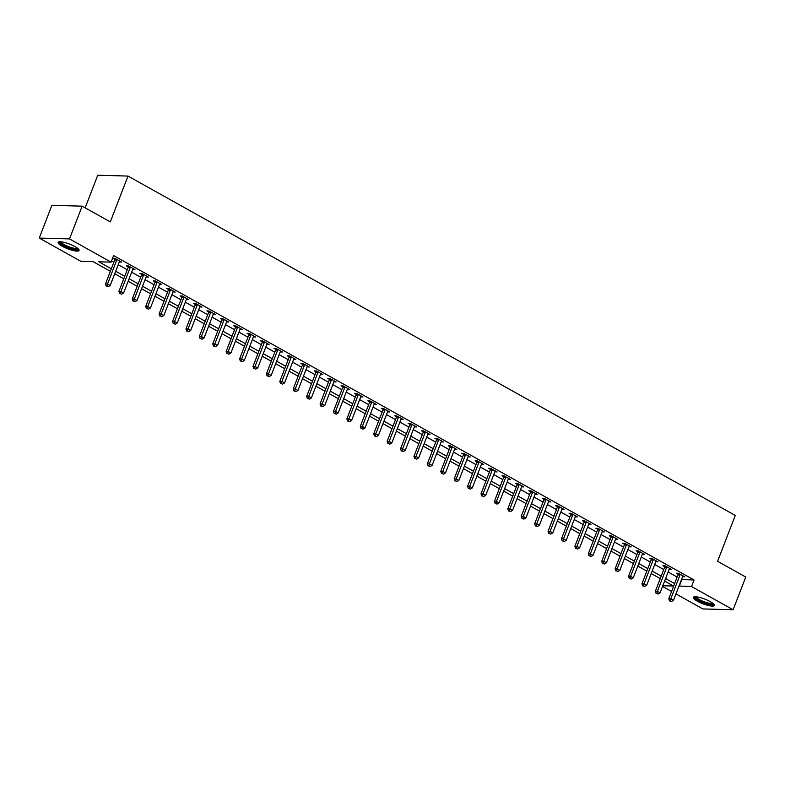 <?xml version="1.0" encoding="UTF-8"?>
<svg xmlns="http://www.w3.org/2000/svg" width="785" height="785" viewBox="0 0 785 785"><rect width="100%" height="100%" fill="white"/><g stroke="black" fill="none" stroke-linecap="round" stroke-linejoin="round"><path stroke-width="1.18" d="M74.968 246.608A11.235 2.522 21.1 0 1 79.079 250.474A11.235 2.522 21.1 0 1 72.848 250.444A11.235 2.522 21.1 0 1 62.211 246.255A11.235 2.522 21.1 0 1 58.11 242.388A11.235 2.522 21.1 0 1 64.341 242.418A11.235 2.522 21.1 0 1 74.968 246.608M710.15 601.585A11.235 2.522 21.1 0 1 714.252 605.451A11.235 2.522 21.1 0 1 708.031 605.421A11.235 2.522 21.1 0 1 697.394 601.231A11.235 2.522 21.1 0 1 693.292 597.365A11.235 2.522 21.1 0 1 699.513 597.395A11.235 2.522 21.1 0 1 710.15 601.585M85.153 207.839L97.732 175.232L127.994 176.066L735.27 515.451L717.588 561.295L745.75 577.034L733.111 609.768L702.86 608.934L675.963 593.902M671.587 591.458L662.56 586.415M110.361 271.296L93.091 261.64L80.826 261.297L39.25 238.071L69.502 238.905L111.078 262.141L98.812 261.798L111.323 268.794M69.502 238.905L82.14 206.161L51.889 205.327L39.25 238.071M681.527 579.497L694.068 579.987L113.609 255.586L111.078 262.141M111.539 260.954L113.854 262.239M118.231 264.692L127.268 269.736M131.644 272.189L140.672 277.233M145.058 279.686L154.086 284.729M158.472 287.173L167.499 292.226M171.886 294.669L180.913 299.723M185.289 302.166L194.327 307.21M198.703 309.663L207.731 314.707M212.117 317.16L221.144 322.203M225.53 324.656L234.558 329.7M238.944 332.153L247.972 337.197M252.348 339.64L261.385 344.693M265.762 347.137L274.789 352.19M279.175 354.634L288.203 359.677M292.589 362.13L301.617 367.174M306.003 369.627L315.03 374.671M319.407 377.124L328.444 382.167M332.82 384.621L341.848 389.664M346.234 392.108L355.262 397.161M359.648 399.604L368.675 404.658M373.061 407.101L382.089 412.145M386.465 414.598L395.503 419.641M399.879 422.094L408.906 427.138M413.293 429.591L422.32 434.635M426.706 437.088L435.734 442.132M440.12 444.575L449.148 449.628M453.524 452.072L462.561 457.125M466.938 459.568L475.965 464.612M480.351 467.065L489.379 472.109M493.765 474.562L502.792 479.606M507.179 482.059L516.206 487.102M520.583 489.555L529.62 494.599M533.996 497.042L543.024 502.096M547.41 504.539L556.437 509.593M560.824 512.036L569.851 517.08M574.237 519.533L583.265 524.576M587.641 527.029L596.678 532.073M601.055 534.526L610.082 539.57M614.469 542.023L623.496 547.066M627.882 549.51L636.91 554.563M641.296 557.007L650.323 562.06M654.7 564.503L663.737 569.547M668.113 572L677.141 577.044M682.597 576.73L684.814 576.887L678.377 573.285L676.336 573.227L678.083 574.208M669.183 569.233L671.41 569.39L664.973 565.789L662.923 565.73L664.669 566.711M655.769 561.736L657.997 561.893L651.56 558.292L649.509 558.233L651.256 559.214M642.356 554.239L644.583 554.396L638.146 550.795L636.105 550.746L637.842 551.718M628.952 546.743L631.169 546.9L624.732 543.298L622.691 543.249L624.438 544.221M615.538 539.246L617.756 539.403L611.319 535.812L609.278 535.753L611.024 536.724M602.124 531.759L604.352 531.906L597.915 528.315L595.864 528.256L597.611 529.227M588.711 524.262L590.938 524.419L584.501 520.818L582.45 520.759L584.197 521.74M575.307 516.765L577.524 516.922L571.087 513.321L569.046 513.262L570.783 514.244M561.893 509.269L564.111 509.426L557.674 505.825L555.633 505.766L557.379 506.747M548.48 501.772L550.697 501.929L544.26 498.328L542.219 498.279L543.966 499.25M535.066 494.275L537.293 494.432L530.856 490.831L528.805 490.782L530.552 491.753M521.652 486.778L523.88 486.935L517.443 483.344L515.392 483.285L517.138 484.257M508.248 479.292L510.466 479.439L504.029 475.847L501.988 475.788L503.725 476.76M494.835 471.795L497.052 471.952L490.615 468.351L488.574 468.292L490.321 469.273M481.421 464.298L483.638 464.455L477.201 460.854L475.161 460.795L476.907 461.776M468.007 456.801L470.235 456.958L463.798 453.357L461.747 453.298L463.493 454.279M454.593 449.305L456.821 449.462L450.384 445.86L448.333 445.811L450.08 446.783M441.19 441.808L443.407 441.965L436.97 438.364L434.929 438.315L436.666 439.286M427.776 434.311L429.994 434.468L423.557 430.877L421.516 430.818L423.262 431.789M414.362 426.814L416.58 426.971L410.143 423.38L408.102 423.321L409.849 424.292M400.949 419.327L403.176 419.484L396.739 415.883L394.688 415.824L396.435 416.806M387.535 411.831L389.762 411.988L383.325 408.386L381.274 408.328L383.021 409.309M374.131 404.334L376.349 404.491L369.912 400.89L367.871 400.831L369.607 401.812M360.717 396.837L362.935 396.994L356.498 393.393L354.457 393.344L356.204 394.315M347.304 389.34L349.521 389.497L343.084 385.896L341.043 385.847L342.79 386.819M333.89 381.844L336.117 382.001L329.68 378.409L327.63 378.35L329.376 379.322M320.476 374.347L322.704 374.504L316.267 370.912L314.216 370.854L315.962 371.825M307.072 366.86L309.29 367.017L302.853 363.416L300.812 363.357L302.549 364.338M293.659 359.363L295.876 359.52L289.439 355.919L287.398 355.86L289.145 356.841M280.245 351.866L282.463 352.023L276.026 348.422L273.985 348.363L275.731 349.345M266.831 344.37L269.059 344.527L262.622 340.925L260.571 340.876L262.318 341.848M253.418 336.873L255.645 337.03L249.208 333.429L247.157 333.38L248.904 334.351M240.014 329.376L242.231 329.533L235.794 325.942L233.753 325.883L235.49 326.854M226.6 321.879L228.818 322.036L222.381 318.445L220.34 318.386L222.086 319.358M213.186 314.392L215.404 314.549L208.967 310.948L206.926 310.889L208.673 311.871M199.773 306.896L202 307.053L195.563 303.452L193.512 303.393L195.259 304.374M186.359 299.399L188.586 299.556L182.149 295.955L180.099 295.896L181.845 296.877M172.955 291.902L175.173 292.059L168.736 288.458L166.695 288.409L168.441 289.38M159.541 284.405L161.759 284.562L155.322 280.961L153.281 280.912L155.028 281.884M146.128 276.909L148.345 277.066L141.908 273.474L139.867 273.415L141.614 274.387M132.714 269.412L134.941 269.569L128.505 265.978L126.454 265.919L128.2 266.89M119.3 261.925L121.528 262.072L115.091 258.481L113.04 258.422L114.787 259.403M82.14 206.161L110.302 221.9L127.994 176.066M694.068 579.987L691.536 586.532L733.111 609.768M678.996 586.042L691.536 586.532M115.709 271.237L124.736 276.281M129.123 278.734L138.15 283.777M142.536 286.231L151.564 291.274M155.94 293.727L164.978 298.771M169.354 301.224L178.381 306.268M182.768 308.711L191.795 313.764M196.181 316.208L205.209 321.261M209.595 323.705L218.623 328.748M222.999 331.201L232.036 336.245M236.413 338.698L245.44 343.742M249.826 346.195L258.854 351.238M263.24 353.692L272.267 358.735M276.654 361.178L285.681 366.232M290.058 368.675L299.095 373.729M303.471 376.172L312.499 381.216M316.885 383.669L325.912 388.712M330.299 391.165L339.326 396.209M343.712 398.662L352.74 403.706M357.116 406.159L366.153 411.203M370.53 413.646L379.557 418.699M383.943 421.143L392.971 426.196M397.357 428.639L406.385 433.693M410.771 436.136L419.798 441.18M424.175 443.633L433.212 448.677M437.588 451.13L446.616 456.173M451.002 458.626L460.03 463.67M464.416 466.123L473.443 471.167M477.829 473.61L486.857 478.664M491.233 481.107L500.271 486.16M504.647 488.604L513.675 493.647M518.061 496.1L527.088 501.144M531.474 503.597L540.502 508.641M544.878 511.094L553.916 516.137M558.292 518.591L567.329 523.634M571.706 526.078L580.733 531.131M585.119 533.574L594.147 538.628M598.533 541.071L607.561 546.115M611.937 548.568L620.974 553.611M625.351 556.065L634.388 561.108M638.764 563.561L647.792 568.605M652.178 571.058L661.206 576.102M665.592 578.545L674.619 583.598M662.815 585.747L673.55 586.042L664.62 581.047M660.244 578.604L651.216 573.55M646.83 571.107L637.803 566.063M633.416 563.61L624.389 558.567M620.003 556.114L610.975 551.07M606.599 548.617L597.562 543.573M593.185 541.12L584.158 536.077M579.772 533.633L570.744 528.58M566.358 526.136L557.33 521.083M552.944 518.64L543.917 513.596M539.54 511.143L530.503 506.099M526.127 503.646L517.099 498.603M512.713 496.149L503.685 491.106M499.299 488.653L490.272 483.609M485.886 481.166L476.858 476.112M472.482 473.669L463.444 468.616M459.068 466.172L450.04 461.129M445.654 458.675L436.627 453.632M432.241 451.179L423.213 446.135M418.827 443.682L409.799 438.638M405.423 436.185L396.386 431.142M392.009 428.698L382.982 423.645M378.596 421.202L369.568 416.148M365.182 413.705L356.154 408.661M351.768 406.208L342.741 401.164M338.364 398.711L329.327 393.668M324.951 391.215L315.923 386.171M311.537 383.718L302.51 378.674M298.123 376.231L289.096 371.177M284.71 368.734L275.682 363.681M271.306 361.237L262.268 356.194M257.892 353.741L248.865 348.697M244.478 346.244L235.451 341.2M231.065 338.747L222.037 333.703M217.651 331.25L208.624 326.207M204.247 323.763L195.21 318.71M190.833 316.267L181.806 311.213M177.42 308.77L168.392 303.726M164.006 301.273L154.979 296.23M150.592 293.776L141.565 288.733M137.189 286.28L128.151 281.236M123.775 278.783L114.747 273.739M681.802 579.654L679.27 586.199M683.117 575.935L682.773 576.828M669.703 568.438L669.36 569.331M656.299 560.941L655.946 561.834M642.886 553.445L642.542 554.338M629.472 545.948L629.128 546.841M616.058 538.451L615.715 539.354M602.644 530.964L602.301 531.857M589.241 523.467L588.887 524.36M575.827 515.971L575.483 516.864M562.413 508.474L562.07 509.367M549 500.977L548.656 501.87M522.81 518.512L523.889 519.111L522.81 518.512L523.281 516.373L532.475 492.538L530.434 492.48L521.23 516.314L523.281 516.373L525.96 517.874L535.154 494.04A1.442 1.187 91.6 0 1 535.429 493.598L535.242 494.373M522.182 485.984L521.829 486.886M508.768 478.497L508.425 479.39M495.355 471L495.011 471.893M481.941 463.503L481.597 464.396M468.527 456.007L468.184 456.899M455.123 448.51L454.77 449.403M441.71 441.013L441.366 441.906M428.296 433.516L427.953 434.419M414.882 426.029L414.539 426.922M401.469 418.533L401.125 419.425M388.065 411.036L387.712 411.929M374.651 403.539L374.308 404.432M361.237 396.042L360.894 396.935M335.048 413.577L336.127 414.176L335.048 413.577L335.519 411.438L344.713 387.604L342.672 387.545L333.468 411.379L335.519 411.438L338.198 412.939L347.392 389.105A1.442 1.187 91.6 0 1 347.657 388.653L347.48 389.438M334.41 381.049L334.067 381.942M321.006 373.562L320.653 374.455M307.592 366.065L307.249 366.958M294.179 358.568L293.835 359.461M280.765 351.072L280.422 351.965M267.351 343.575L267.008 344.468M253.947 336.078L253.594 336.971M240.534 328.581L240.19 329.474M227.12 321.094L226.777 321.987M213.706 313.598L213.363 314.491M200.293 306.101L199.949 306.994M186.889 298.604L186.536 299.497M173.475 291.107L173.132 292M160.061 283.611L159.718 284.504M146.648 276.114L146.304 277.007M133.234 268.627L132.891 269.52M119.83 261.13L119.477 262.023M680.006 574.993L677.965 574.934L668.761 598.769L670.812 598.827L680.006 574.993A1.442 1.187 91.6 0 0 680.114 574.453L680.124 574.257M670.341 600.957L671.42 601.555L670.341 600.957L670.812 598.827L673.491 600.319L682.685 576.484A1.442 1.187 91.6 0 1 682.95 576.043L683.078 575.905M677.965 574.934A1.442 1.187 91.6 0 0 678.073 574.404L678.122 573.276M668.761 598.769L669.527 600.937M671.42 601.555L673.491 600.319M666.593 567.496L664.552 567.437L655.347 591.272L657.398 591.331L666.593 567.496A1.442 1.187 91.6 0 0 666.701 566.956L666.71 566.76M656.927 593.46L658.007 594.068L656.927 593.46L657.398 591.331L660.077 592.832L669.271 568.997A1.442 1.187 91.6 0 1 669.546 568.546L669.664 568.409M664.552 567.437A1.442 1.187 91.6 0 0 664.659 566.907L664.718 565.779M655.347 591.272L656.113 593.44M658.007 594.068L660.077 592.832M653.179 559.999L651.138 559.94L641.944 583.775L643.985 583.834L653.179 559.999A1.442 1.187 91.6 0 0 653.297 559.469L653.306 559.273M643.523 585.973L644.593 586.572L643.523 585.973L643.985 583.834L646.663 585.335L655.867 561.501A1.442 1.187 91.6 0 1 656.132 561.049L656.25 560.912M651.138 559.94A1.442 1.187 91.6 0 0 651.246 559.411L651.305 558.282M641.944 583.775L642.699 585.944M644.593 586.572L646.663 585.335M639.775 552.503L637.724 552.444L628.53 576.278L630.571 576.337L639.775 552.503A1.442 1.187 91.6 0 0 639.883 551.973L639.893 551.777M630.11 578.476L631.179 579.075L630.11 578.476L630.571 576.337L633.26 577.838L642.454 554.004A1.442 1.187 91.6 0 1 642.719 553.553L642.837 553.425M637.724 552.444A1.442 1.187 91.6 0 0 637.842 551.914L637.891 550.795M628.53 576.278L629.285 578.447M631.179 579.075L633.26 577.838M626.361 545.006L624.31 544.947L615.116 568.782L617.157 568.84L626.361 545.006A1.442 1.187 91.6 0 0 626.469 544.476L626.479 544.28M616.696 570.98L617.766 571.578L616.696 570.98L617.157 568.84L619.846 570.342L629.04 546.507A1.442 1.187 91.6 0 1 629.305 546.066L629.423 545.928M624.31 544.947A1.442 1.187 91.6 0 0 624.428 544.417L624.477 543.298M615.116 568.782L615.882 570.96M617.766 571.578L619.846 570.342M713.28 603.714A9.724 2.188 21.1 0 1 707.687 603.793A9.724 2.188 21.1 0 1 698.562 600.152A9.724 2.188 21.1 0 1 695.176 596.728M696.01 596.767A9.008 2.021 -158.9 0 0 707.678 602.88A9.008 2.021 -158.9 0 0 712.643 603.184M693.803 596.924A11.167 2.512 -158.9 0 0 708.207 604.303A11.167 2.512 -158.9 0 0 714.173 604.784M78.098 248.737A9.724 2.188 21.1 0 1 72.966 248.923A9.724 2.188 21.1 0 1 63.477 245.224A9.724 2.188 21.1 0 1 60.003 241.751M60.837 241.79A9.008 2.021 -158.9 0 0 64.144 244.586A9.008 2.021 -158.9 0 0 77.46 248.207M58.62 241.937A11.167 2.512 -158.9 0 0 62.663 245.205A11.167 2.512 -158.9 0 0 78.991 249.797M612.948 537.509L610.907 537.46L601.702 561.295L603.753 561.344L612.948 537.509A1.442 1.187 91.6 0 0 613.056 536.979L613.065 536.783M603.282 563.483L604.362 564.081L603.282 563.483L603.753 561.344L606.432 562.845L615.626 539.01A1.442 1.187 91.6 0 1 615.891 538.569L616.019 538.432M610.907 537.46A1.442 1.187 91.6 0 0 611.015 536.92L611.064 535.802M601.702 561.295L602.468 563.463M604.362 564.081L606.432 562.845M599.534 530.012L597.493 529.963L588.289 553.798L590.34 553.857L599.534 530.012A1.442 1.187 91.6 0 0 599.642 529.482L599.652 529.286M589.869 555.986L590.948 556.585L589.869 555.986L590.34 553.857L593.018 555.348L602.213 531.514A1.442 1.187 91.6 0 1 602.487 531.072L602.605 530.935M597.493 529.963A1.442 1.187 91.6 0 0 597.601 529.424L597.66 528.305M588.289 553.798L589.054 555.966M590.948 556.585L593.018 555.348M586.12 522.525L584.079 522.467L574.885 546.301L576.926 546.36L586.12 522.525A1.442 1.187 91.6 0 0 586.238 521.986L586.248 521.789M576.465 548.489L577.534 549.088L576.465 548.489L576.926 546.36L579.605 547.851L588.809 524.017A1.442 1.187 91.6 0 1 589.074 523.575L589.192 523.438M584.079 522.467A1.442 1.187 91.6 0 0 584.187 521.937L584.246 520.808M574.885 546.301L575.64 548.47M577.534 549.088L579.605 547.851M572.716 515.029L570.666 514.97L561.471 538.804L563.512 538.863L572.716 515.029A1.442 1.187 91.6 0 0 572.824 514.489L572.834 514.293M563.051 540.993L564.121 541.601L563.051 540.993L563.512 538.863L566.201 540.365L575.395 516.52A1.442 1.187 91.6 0 1 575.66 516.079L575.778 515.941M570.666 514.97A1.442 1.187 91.6 0 0 570.783 514.44L570.832 513.312M561.471 538.804L562.227 540.973M564.121 541.601L566.201 540.365M559.303 507.532L557.252 507.473L548.058 531.308L550.099 531.366L559.303 507.532A1.442 1.187 91.6 0 0 559.411 507.002L559.42 506.806M549.637 533.506L550.707 534.104L549.637 533.506L550.099 531.366L552.787 532.868L561.981 509.033A1.442 1.187 91.6 0 1 562.246 508.582L562.364 508.444M557.252 507.473A1.442 1.187 91.6 0 0 557.37 506.943L557.419 505.815M548.058 531.308L548.823 533.476M550.707 534.104L552.787 532.868M545.889 500.035L543.848 499.976L534.644 523.811L536.695 523.87L545.889 500.035A1.442 1.187 91.6 0 0 545.997 499.505L546.007 499.309M536.224 526.009L537.303 526.607L536.224 526.009L536.695 523.87L539.373 525.371L548.568 501.536A1.442 1.187 91.6 0 1 548.833 501.085L548.96 500.958M543.848 499.976A1.442 1.187 91.6 0 0 543.956 499.446L544.005 498.328M534.644 523.811L535.409 525.979M537.303 526.607L539.373 525.371M532.475 492.538A1.442 1.187 91.6 0 0 532.583 492.009L532.593 491.812M530.434 492.48A1.442 1.187 91.6 0 0 530.542 491.95L530.601 490.831M521.23 516.314L521.996 518.492M523.889 519.111L525.96 517.874M519.062 485.042L517.021 484.993L507.826 508.827L509.867 508.876L519.062 485.042A1.442 1.187 91.6 0 0 519.179 484.512L519.189 484.316M509.406 511.015L510.476 511.614L509.406 511.015L509.867 508.876L512.546 510.378L521.75 486.543A1.442 1.187 91.6 0 1 522.015 486.101L522.133 485.964M517.021 484.993A1.442 1.187 91.6 0 0 517.129 484.453L517.187 483.334M507.826 508.827L508.582 510.996M510.476 511.614L512.546 510.378M505.658 477.545L503.607 477.496L494.413 501.33L496.454 501.379L505.658 477.545A1.442 1.187 91.6 0 0 505.766 477.015L505.776 476.819M495.992 503.519L497.062 504.117L495.992 503.519L496.454 501.379L499.142 502.881L508.337 479.046A1.442 1.187 91.6 0 1 508.602 478.605L508.719 478.467M503.607 477.496A1.442 1.187 91.6 0 0 503.725 476.956L503.774 475.838M494.413 501.33L495.168 503.499M497.062 504.117L499.142 502.881M492.244 470.058L490.193 469.999L480.999 493.834L483.04 493.893L492.244 470.058A1.442 1.187 91.6 0 0 492.352 469.518L492.362 469.322M482.579 496.022L483.648 496.62L482.579 496.022L483.04 493.893L485.729 495.384L494.923 471.549A1.442 1.187 91.6 0 1 495.188 471.108L495.306 470.971M490.193 469.999A1.442 1.187 91.6 0 0 490.311 469.469L490.36 468.341M480.999 493.834L481.764 496.002M483.648 496.62L485.729 495.384M478.83 462.561L476.789 462.502L467.585 486.337L469.636 486.396L478.83 462.561A1.442 1.187 91.6 0 0 478.938 462.022L478.948 461.825M469.165 488.525L470.244 489.133L469.165 488.525L469.636 486.396L472.315 487.897L481.509 464.053A1.442 1.187 91.6 0 1 481.774 463.611L481.902 463.474M476.789 462.502A1.442 1.187 91.6 0 0 476.897 461.972L476.946 460.844M467.585 486.337L468.351 488.505M470.244 489.133L472.315 487.897M465.417 455.064L463.376 455.006L454.181 478.84L456.222 478.899L465.417 455.064A1.442 1.187 91.6 0 0 465.525 454.535L465.534 454.338M455.751 481.038L456.831 481.637L455.751 481.038L456.222 478.899L458.901 480.4L468.096 456.566A1.442 1.187 91.6 0 1 468.37 456.114L468.488 455.977M463.376 455.006A1.442 1.187 91.6 0 0 463.484 454.476L463.542 453.347M454.181 478.84L454.937 481.009M456.831 481.637L458.901 480.4M452.003 447.568L449.962 447.509L440.768 471.343L442.809 471.402L452.003 447.568A1.442 1.187 91.6 0 0 452.121 447.038L452.131 446.842M442.347 473.541L443.417 474.14L442.347 473.541L442.809 471.402L445.487 472.904L454.692 449.069A1.442 1.187 91.6 0 1 454.957 448.618L455.074 448.49M449.962 447.509A1.442 1.187 91.6 0 0 450.07 446.979L450.129 445.86M440.768 471.343L441.523 473.512M443.417 474.14L445.487 472.904M438.599 440.071L436.548 440.012L427.354 463.847L429.395 463.906L438.599 440.071A1.442 1.187 91.6 0 0 438.707 439.541L438.717 439.345M428.934 466.045L430.003 466.643L428.934 466.045L429.395 463.906L432.084 465.407L441.278 441.572A1.442 1.187 91.6 0 1 441.543 441.121L441.661 440.993M436.548 440.012A1.442 1.187 91.6 0 0 436.666 439.482L436.715 438.364M427.354 463.847L428.11 466.025M430.003 466.643L432.084 465.407M425.185 432.574L423.135 432.525L413.94 456.36L415.981 456.409L425.185 432.574A1.442 1.187 91.6 0 0 425.293 432.044L425.303 431.848M415.52 458.548L416.59 459.147L415.52 458.548L415.981 456.409L418.67 457.91L427.864 434.076A1.442 1.187 91.6 0 1 428.129 433.634L428.247 433.497M423.135 432.525A1.442 1.187 91.6 0 0 423.252 431.986L423.301 430.867M413.94 456.36L414.706 458.528M416.59 459.147L418.67 457.91M411.772 425.077L409.731 425.028L400.527 448.863L402.577 448.912L411.772 425.077A1.442 1.187 91.6 0 0 411.88 424.548L411.889 424.351M402.106 451.051L403.186 451.65L402.106 451.051L402.577 448.912L405.256 450.413L414.451 426.579A1.442 1.187 91.6 0 1 414.715 426.137L414.843 426M409.731 425.028A1.442 1.187 91.6 0 0 409.839 424.489L409.888 423.37M400.527 448.863L401.292 451.032M403.186 451.65L405.256 450.413M398.358 417.591L396.317 417.532L387.123 441.366L389.164 441.425L398.358 417.591A1.442 1.187 91.6 0 0 398.466 417.051L398.476 416.855M388.693 443.554L389.772 444.153L388.693 443.554L389.164 441.425L391.843 442.917L401.037 419.082A1.442 1.187 91.6 0 1 401.312 418.64L401.429 418.503M396.317 417.532A1.442 1.187 91.6 0 0 396.425 417.002L396.484 415.873M387.123 441.366L387.878 443.535M389.772 444.153L391.843 442.917M384.944 410.094L382.903 410.035L373.709 433.87L375.75 433.928L384.944 410.094A1.442 1.187 91.6 0 0 385.062 409.554L385.072 409.358M375.289 436.058L376.358 436.656L375.289 436.058L375.75 433.928L378.429 435.43L387.633 411.585A1.442 1.187 91.6 0 1 387.898 411.144L388.016 411.006M382.903 410.035A1.442 1.187 91.6 0 0 383.011 409.505L383.07 408.377M373.709 433.87L374.465 436.038M376.358 436.656L378.429 435.43M371.54 402.597L369.49 402.538L360.295 426.373L362.336 426.432L371.54 402.597A1.442 1.187 91.6 0 0 371.648 402.067L371.658 401.871M361.875 428.571L362.945 429.169L361.875 428.571L362.336 426.432L365.025 427.933L374.219 404.098A1.442 1.187 91.6 0 1 374.484 403.647L374.602 403.51M369.49 402.538A1.442 1.187 91.6 0 0 369.607 402.008L369.656 400.88M360.295 426.373L361.051 428.541M362.945 429.169L365.025 427.933M358.127 395.1L356.076 395.041L346.882 418.876L348.923 418.935L358.127 395.1A1.442 1.187 91.6 0 0 358.235 394.57L358.245 394.374M348.462 421.074L349.531 421.673L348.462 421.074L348.923 418.935L351.611 420.436L360.806 396.602A1.442 1.187 91.6 0 1 361.071 396.15L361.188 396.023M356.076 395.041A1.442 1.187 91.6 0 0 356.194 394.512L356.243 393.393M346.882 418.876L347.647 421.045M349.531 421.673L351.611 420.436M344.713 387.604A1.442 1.187 91.6 0 0 344.821 387.074L344.831 386.877M342.672 387.545A1.442 1.187 91.6 0 0 342.78 387.015L342.829 385.896M333.468 411.379L334.233 413.558M336.127 414.176L338.198 412.939M331.299 380.107L329.258 380.058L320.064 403.892L322.105 403.941L331.299 380.107A1.442 1.187 91.6 0 0 331.407 379.577L331.417 379.381M321.634 406.08L322.713 406.679L321.634 406.08L322.105 403.941L324.784 405.443L333.988 381.608A1.442 1.187 91.6 0 1 334.253 381.167L334.371 381.029M329.258 380.058A1.442 1.187 91.6 0 0 329.366 379.518L329.425 378.399M320.064 403.892L320.82 406.061M322.713 406.679L324.784 405.443M317.886 372.61L315.845 372.561L306.65 396.396L308.691 396.445L317.886 372.61A1.442 1.187 91.6 0 0 318.003 372.08L318.013 371.884M308.23 398.584L309.3 399.182L308.23 398.584L308.691 396.445L311.37 397.946L320.574 374.111A1.442 1.187 91.6 0 1 320.839 373.67L320.957 373.532M315.845 372.561A1.442 1.187 91.6 0 0 315.953 372.021L316.012 370.903M306.65 396.396L307.406 398.564M309.3 399.182L311.37 397.946M304.482 365.123L302.431 365.064L293.237 388.899L295.278 388.958L304.482 365.123A1.442 1.187 91.6 0 0 304.59 364.583L304.6 364.387M294.817 391.087L295.886 391.686L294.817 391.087L295.278 388.958L297.966 390.449L307.161 366.615A1.442 1.187 91.6 0 1 307.426 366.173L307.543 366.036M302.431 365.064A1.442 1.187 91.6 0 0 302.549 364.534L302.598 363.406M293.237 388.899L293.992 391.067M295.886 391.686L297.966 390.449M291.068 357.626L289.017 357.567L279.823 381.402L281.864 381.461L291.068 357.626A1.442 1.187 91.6 0 0 291.176 357.087L291.186 356.89M281.403 383.59L282.472 384.189L281.403 383.59L281.864 381.461L284.553 382.962L293.747 359.118A1.442 1.187 91.6 0 1 294.012 358.676L294.13 358.539M289.017 357.567A1.442 1.187 91.6 0 0 289.135 357.038L289.184 355.909M279.823 381.402L280.588 383.571M282.472 384.189L284.553 382.962M277.654 350.13L275.613 350.071L266.409 373.905L268.46 373.964L277.654 350.13A1.442 1.187 91.6 0 0 277.762 349.6L277.772 349.403M267.989 376.103L269.069 376.702L267.989 376.103L268.46 373.964L271.139 375.465L280.333 351.631A1.442 1.187 91.6 0 1 280.598 351.18L280.726 351.042M275.613 350.071A1.442 1.187 91.6 0 0 275.721 349.541L275.771 348.412M266.409 373.905L267.175 376.074M269.069 376.702L271.139 375.465M264.241 342.633L262.2 342.574L253.005 366.409L255.047 366.467L264.241 342.633A1.442 1.187 91.6 0 0 264.349 342.103L264.359 341.907M254.575 368.607L255.655 369.205L254.575 368.607L255.047 366.467L257.725 367.969L266.929 344.134A1.442 1.187 91.6 0 1 267.194 343.683L267.312 343.555M262.2 342.574A1.442 1.187 91.6 0 0 262.308 342.044L262.367 340.925M253.005 366.409L253.761 368.577M255.655 369.205L257.725 367.969M250.827 335.136L248.786 335.077L239.592 358.912L241.633 358.971L250.827 335.136A1.442 1.187 91.6 0 0 250.945 334.606L250.955 334.41M241.172 361.11L242.241 361.708L241.172 361.11L241.633 358.971L244.312 360.472L253.516 336.637A1.442 1.187 91.6 0 1 253.781 336.186L253.898 336.058M248.786 335.077A1.442 1.187 91.6 0 0 248.894 334.547L248.953 333.429M239.592 358.912L240.347 361.08M242.241 361.708L244.312 360.472M237.423 327.639L235.372 327.58L226.178 351.425L228.219 351.474L237.423 327.639A1.442 1.187 91.6 0 0 237.531 327.11L237.541 326.913M227.758 353.613L228.827 354.212L227.758 353.613L228.219 351.474L230.908 352.975L240.102 329.141A1.442 1.187 91.6 0 1 240.367 328.699L240.485 328.562M235.372 327.58A1.442 1.187 91.6 0 0 235.49 327.051L235.539 325.932M226.178 351.425L226.934 353.593M228.827 354.212L230.908 352.975M224.01 320.143L221.959 320.094L212.764 343.928L214.805 343.977L224.01 320.143A1.442 1.187 91.6 0 0 224.118 319.613L224.127 319.416M214.344 346.116L215.414 346.715L214.344 346.116L214.805 343.977L217.494 345.478L226.688 321.644A1.442 1.187 91.6 0 1 226.953 321.202L227.071 321.065M221.959 320.094A1.442 1.187 91.6 0 0 222.076 319.554L222.126 318.435M212.764 343.928L213.53 346.097M215.414 346.715L217.494 345.478M210.596 312.656L208.555 312.597L199.351 336.431L201.402 336.49L210.596 312.656A1.442 1.187 91.6 0 0 210.704 312.116L210.714 311.92M200.931 338.62L202.01 339.218L200.931 338.62L201.402 336.49L204.08 337.982L213.275 314.147A1.442 1.187 91.6 0 1 213.54 313.706L213.667 313.568M208.555 312.597A1.442 1.187 91.6 0 0 208.663 312.067L208.712 310.938M199.351 336.431L200.116 338.6M202.01 339.218L204.08 337.982M197.182 305.159L195.141 305.1L185.947 328.935L187.988 328.993L197.182 305.159A1.442 1.187 91.6 0 0 197.29 304.619L197.3 304.423M187.517 331.123L188.596 331.721L187.517 331.123L187.988 328.993L190.667 330.495L199.871 306.65A1.442 1.187 91.6 0 1 200.136 306.209L200.254 306.072M195.141 305.1A1.442 1.187 91.6 0 0 195.249 304.57L195.308 303.442M185.947 328.935L186.702 331.103M188.596 331.721L190.667 330.495M183.768 297.662L181.727 297.603L172.533 321.438L174.574 321.497L183.768 297.662A1.442 1.187 91.6 0 0 183.886 297.132L183.896 296.936M174.113 323.626L175.183 324.234L174.113 323.626L174.574 321.497L177.253 322.998L186.457 299.163A1.442 1.187 91.6 0 1 186.722 298.712L186.84 298.575M181.727 297.603A1.442 1.187 91.6 0 0 181.835 297.073L181.894 295.945M172.533 321.438L173.289 323.606M175.183 324.234L177.253 322.998M170.365 290.165L168.314 290.107L159.119 313.941L161.161 314L170.365 290.165A1.442 1.187 91.6 0 0 170.473 289.636L170.482 289.439M160.699 316.139L161.769 316.738L160.699 316.139L161.161 314L163.849 315.501L173.043 291.667A1.442 1.187 91.6 0 1 173.308 291.215L173.426 291.088M168.314 290.107A1.442 1.187 91.6 0 0 168.432 289.577L168.481 288.458M159.119 313.941L159.875 316.11M161.769 316.738L163.849 315.501M156.951 282.669L154.9 282.61L145.706 306.444L147.747 306.503L156.951 282.669A1.442 1.187 91.6 0 0 157.059 282.139L157.069 281.943M147.286 308.642L148.355 309.241L147.286 308.642L147.747 306.503L150.435 308.005L159.63 284.17A1.442 1.187 91.6 0 1 159.895 283.719L160.012 283.591M154.9 282.61A1.442 1.187 91.6 0 0 155.018 282.08L155.067 280.961M145.706 306.444L146.471 308.613M148.355 309.241L150.435 308.005M143.537 275.172L141.496 275.113L132.292 298.957L134.343 299.007L143.537 275.172A1.442 1.187 91.6 0 0 143.645 274.642L143.655 274.446M133.872 301.146L134.951 301.744L133.872 301.146L134.343 299.007L137.022 300.508L146.216 276.673A1.442 1.187 91.6 0 1 146.481 276.232L146.609 276.094M141.496 275.113A1.442 1.187 91.6 0 0 141.604 274.583L141.653 273.465M132.292 298.957L133.057 301.126M134.951 301.744L137.022 300.508M130.124 267.675L128.083 267.626L118.888 291.461L120.929 291.51L130.124 267.675A1.442 1.187 91.6 0 0 130.231 267.145L130.241 266.949M120.458 293.649L121.538 294.247L120.458 293.649L120.929 291.51L123.608 293.011L132.812 269.176A1.442 1.187 91.6 0 1 133.077 268.735L133.195 268.598M128.083 267.626A1.442 1.187 91.6 0 0 128.19 267.086L128.249 265.968M118.888 291.461L119.644 293.629M121.538 294.247L123.608 293.011M116.71 260.188L114.669 260.129L105.475 283.964L107.516 284.023L116.71 260.188A1.442 1.187 91.6 0 0 116.828 259.649L116.837 259.452M107.054 286.152L108.124 286.751L107.054 286.152L107.516 284.023L110.194 285.514L119.398 261.68A1.442 1.187 91.6 0 1 119.663 261.238L119.781 261.101M114.669 260.129A1.442 1.187 91.6 0 0 114.777 259.599L114.836 258.471M105.475 283.964L106.23 286.132M108.124 286.751L110.194 285.514M680.114 574.453L678.073 574.404M666.701 566.956L664.659 566.907M653.297 559.469L651.246 559.411M639.883 551.973L637.842 551.914M626.469 544.476L624.428 544.417M613.056 536.979L611.015 536.92M599.642 529.482L597.601 529.424M586.238 521.986L584.187 521.937M572.824 514.489L570.783 514.44M559.411 507.002L557.37 506.943M545.997 499.505L543.956 499.446M532.583 492.009L530.542 491.95M519.179 484.512L517.129 484.453M505.766 477.015L503.725 476.956M492.352 469.518L490.311 469.469M478.938 462.022L476.897 461.972M465.525 454.535L463.484 454.476M452.121 447.038L450.07 446.979M438.707 439.541L436.666 439.482M425.293 432.044L423.252 431.986M411.88 424.548L409.839 424.489M398.466 417.051L396.425 417.002M385.062 409.554L383.011 409.505M371.648 402.067L369.607 402.008M358.235 394.57L356.194 394.512M344.821 387.074L342.78 387.015M331.407 379.577L329.366 379.518M318.003 372.08L315.953 372.021M304.59 364.583L302.549 364.534M291.176 357.087L289.135 357.038M277.762 349.6L275.721 349.541M264.349 342.103L262.308 342.044M250.945 334.606L248.894 334.547M237.531 327.11L235.49 327.051M224.118 319.613L222.076 319.554M210.704 312.116L208.663 312.067M197.29 304.619L195.249 304.57M183.886 297.132L181.835 297.073M170.473 289.636L168.432 289.577M157.059 282.139L155.018 282.08M143.645 274.642L141.604 274.583M130.231 267.145L128.19 267.086M116.828 259.649L114.777 259.599"/></g></svg>
